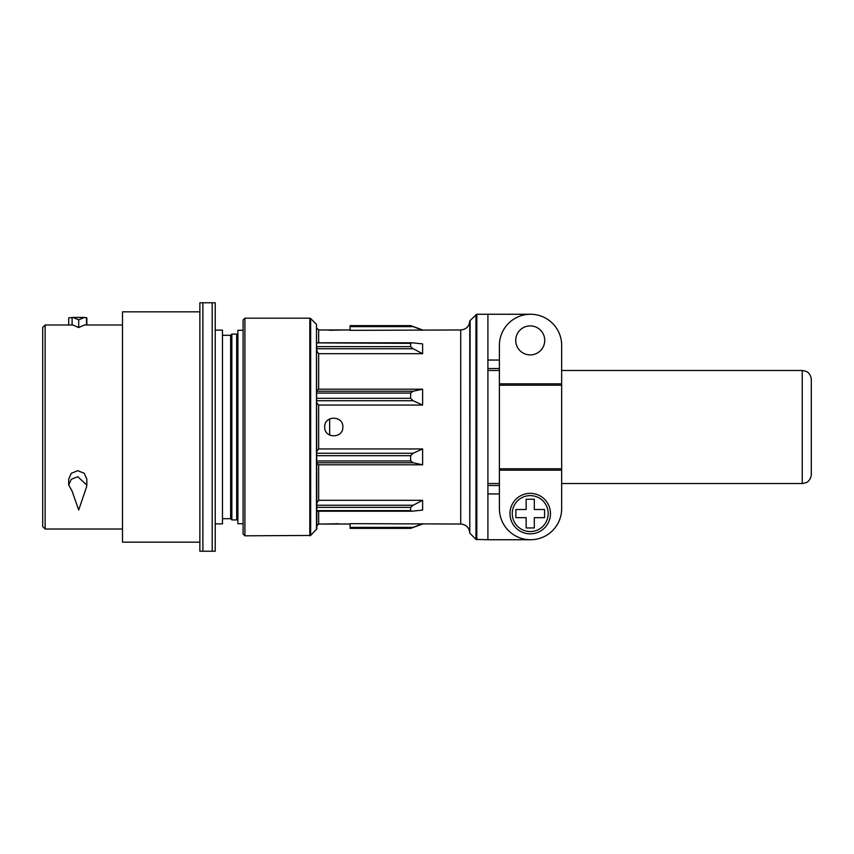 <?xml version="1.0" encoding="UTF-8"?>
<svg xmlns="http://www.w3.org/2000/svg" width="854" height="854" viewBox="0 0 854 854"><rect width="100%" height="100%" fill="white"/><g stroke="black" fill="none" stroke-linecap="round" stroke-linejoin="round"><path stroke-width="1.28" d="M534.316 527.953L534.316 517.673L544.585 517.673L544.585 509.507L534.316 509.507L534.316 499.238L526.149 499.238L526.149 509.507L515.869 509.507L515.869 517.673L526.149 517.673L526.149 527.953L534.316 527.953M561.665 385.218L561.665 508.61A31.128 31.128 0 0 1 530.526 539.739A31.128 31.128 0 0 1 499.398 508.61L499.398 345.39A31.128 31.128 0 0 1 530.526 314.261A31.128 31.128 0 0 1 561.665 345.39L561.665 385.218L499.398 385.218M561.665 508.61L561.665 497.124M561.665 356.876L561.665 345.39M422.623 330.338L410.625 325.641L350.087 325.641L350.087 330.338L460.712 329.975C466.22 329.441 469.241 326.42 469.775 320.912L469.775 532.693L470.138 320.453L476.82 314.261L487.912 314.261L487.912 539.739L530.526 539.739M324.701 427C324.157 438.689 343.372 438.689 342.838 427C343.383 415.322 324.168 415.3 324.701 427M316.845 402.778L318.649 405.052L318.649 448.948L422.623 448.948L422.623 464.8L413.133 462.772L410.625 460.946L410.625 455.694L413.133 453.25L422.623 448.948M316.845 463.733L318.649 464.8L422.623 464.8M318.649 464.8L318.649 500.305L422.623 500.305L422.623 510.105L412.023 511.204L410.625 510.628L410.625 507.372L413.133 505.248L422.623 500.305M422.623 353.695L422.623 343.895L412.023 342.796L410.625 343.372L410.625 346.628L413.133 348.752L422.623 353.695L318.649 353.695L318.649 389.2L422.623 389.2L422.623 405.052L413.133 400.75L410.625 398.306L410.625 393.053L413.133 391.228L422.623 389.2M318.649 405.052L422.623 405.052M350.087 528.359L410.625 528.359L350.087 528.359L350.087 523.662L460.712 524.025C466.22 524.559 469.241 527.58 469.775 533.088L469.775 427M350.087 524.025L324.701 524.025L338.579 523.726M318.649 342.796L318.649 329.975L342.838 329.975L329.185 330.295M318.649 448.948L316.845 451.222M410.625 346.628L316.845 346.628L316.845 351.079L318.649 353.695M318.649 389.2L316.845 390.267M411.852 511.204L316.845 511.204L316.845 525.84L318.649 524.025L324.701 524.025M318.649 500.305L316.845 502.921L316.845 505.248L413.133 505.248M243.091 523.716L237.892 523.716L237.892 330.284L243.091 330.284L243.091 533.996L244.906 535.81L310.653 535.458L310.653 318.542L309.799 318.19L309.799 535.81M244.906 535.81L244.906 318.19L243.091 320.004L243.091 427M316.482 529.619L316.482 324.381L316.845 528.765L310.653 535.458M410.625 510.628L316.845 510.628L316.845 505.248M410.625 343.372L316.845 342.87M811.3 427L811.3 475.059C810.222 481.325 806.091 482.713 806.08 482.67L802.248 483.524L802.248 370.476L806.08 371.33C806.091 371.287 810.222 372.675 811.3 378.941L811.3 427M410.625 325.641L350.087 325.641M410.625 528.359L422.623 523.662M487.912 314.261L530.526 314.261M499.398 493.943L487.912 493.943M499.398 485.488L487.912 485.488M499.398 360.057L487.912 360.057M499.398 368.512L487.912 368.512L499.398 368.512M550.478 513.596A20.25 20.25 0 0 1 520.107 531.135A20.25 20.25 0 0 1 520.107 496.057A20.25 20.25 0 0 1 550.478 513.596M544.735 340.404A14.507 14.507 0 0 1 522.979 352.969A14.507 14.507 0 0 1 522.979 327.84A14.507 14.507 0 0 1 544.735 340.404M86.542 487.015L86.82 485.04L77.778 476.724L71.288 479.286L68.704 485.04L72.099 491.103L78.696 510.019L86.542 487.015M86.83 485.04L86.83 479.179L84.258 473.319L77.778 470.671L71.277 473.308L68.704 479.179L68.694 485.04M68.694 324.99L68.694 317.891L72.846 317.432L78.696 319.802L84.546 317.432L86.809 317.891M72.099 324.99L72.099 317.474M122.496 529.01L45.123 529.01L45.123 324.99L72.836 324.99L78.696 327.541L78.696 319.802M78.696 327.541L84.546 324.99L122.496 324.99M45.123 529.01L42.7 526.587L42.7 327.413L45.123 324.99M202.889 551.225L215.219 551.225L215.219 302.775L199.868 302.775L202.889 302.775L202.889 551.225L199.868 551.225L199.868 302.775M236.686 519.915L236.686 334.085L231.85 334.085L231.85 519.915L236.686 519.915L237.892 518.698M231.85 519.915L230.633 518.698L230.633 335.302L231.85 334.085M222.478 523.876L222.478 330.124L215.219 330.124L215.219 523.876L222.478 523.876M212.198 551.225L212.198 302.775L215.219 302.775M199.868 542.162L122.496 542.162L122.496 311.838L199.868 311.838M329.655 435.07L329.655 418.93M548.204 513.596A17.977 17.977 0 0 1 512.56 516.894A17.977 17.977 0 0 1 528.573 495.694A17.977 17.977 0 0 1 548.204 513.596M561.665 470.18L499.398 470.18M561.665 383.82L499.398 383.82M460.712 329.975L460.712 524.025M318.649 511.204L318.649 524.025M475.966 314.614L475.966 539.386L487.912 539.739M476.82 314.261L476.82 539.739M316.845 348.752L413.133 348.752M316.845 391.228L413.133 391.228M316.845 400.75L413.133 400.75M316.845 393.053L410.625 393.053M316.845 398.306L410.625 398.306M316.845 462.772L413.133 462.772M316.845 453.25L413.133 453.25M316.845 460.946L410.625 460.946M316.845 455.694L410.625 455.694M316.845 507.372L410.625 507.372M350.087 326.644L413.133 326.644M350.087 527.356L413.133 527.356M561.665 468.782L499.398 468.782M86.542 324.99L86.542 317.709M487.912 483.524L499.398 483.524M561.665 483.524L802.248 483.524M487.912 370.476L499.398 370.476M561.665 370.476L802.248 370.476M342.838 329.975L350.087 329.975M318.649 329.975L316.845 328.16M244.906 318.19L309.799 318.19M316.482 324.381L310.653 318.542M470.138 320.453L469.775 321.307M470.138 533.547L475.966 539.386M316.845 342.796L411.852 342.796M422.623 524.025L410.721 528.359M422.623 329.975L410.721 325.641M86.83 324.99L86.83 317.891M237.892 335.302L236.686 334.085M230.633 335.302L222.478 335.302M230.633 518.698L222.478 518.698M84.557 317.432L72.836 317.432"/></g></svg>

